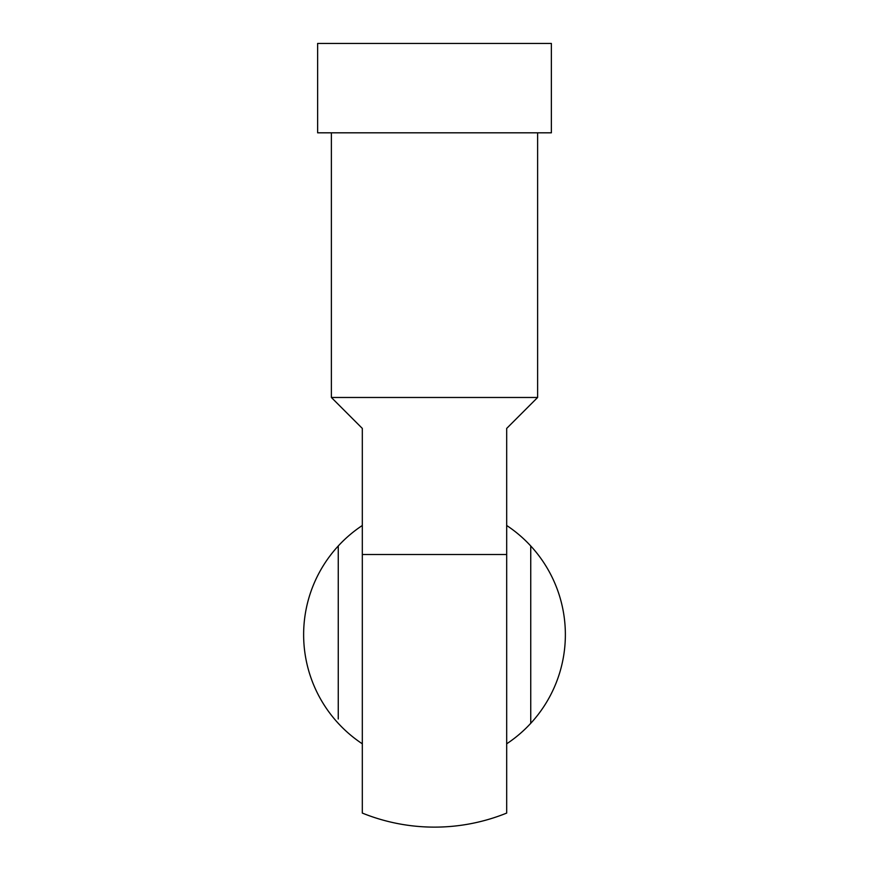 <?xml version="1.0" encoding="UTF-8"?>
<svg xmlns="http://www.w3.org/2000/svg" width="869" height="869" viewBox="0 0 869 869"><rect width="100%" height="100%" fill="white"/><g stroke="black" fill="none" stroke-linecap="round" stroke-linejoin="round"><path stroke-width="1.3" d="M338.258 723.323A130.871 130.871 0 0 0 362.319 743.81A130.871 130.871 0 0 1 362.319 525.484A130.871 130.871 0 0 0 338.258 545.971L338.258 718.989M530.742 545.971A130.871 130.871 0 0 0 506.681 525.484A130.871 130.871 0 0 1 506.681 743.81A130.871 130.871 0 0 0 530.742 723.323L530.742 545.971M530.742 703.39L530.742 565.904M338.258 565.904L338.258 703.39M506.681 554.52L362.319 554.52L362.319 428.417L331.382 397.481L537.618 397.481L506.681 428.417L506.681 813.08A192.483 192.483 0 0 1 362.319 813.08L362.319 554.52M551.37 132.816L317.63 132.816L317.63 43.45L551.37 43.45L551.37 132.816M537.618 132.816L537.618 397.481M331.382 132.816L331.382 397.481"/></g></svg>
